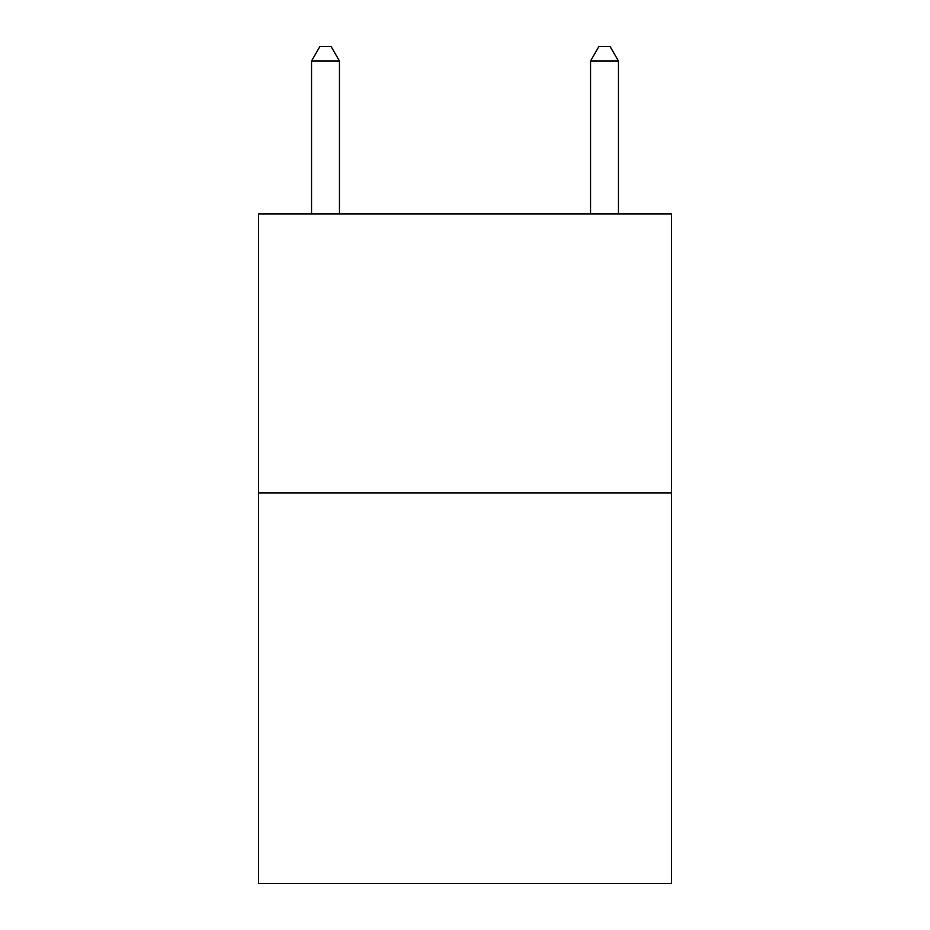 <?xml version="1.0" encoding="UTF-8"?>
<svg xmlns="http://www.w3.org/2000/svg" width="930" height="930" viewBox="0 0 930 930"><rect width="100%" height="100%" fill="white"/><g stroke="black" fill="none" stroke-linecap="round" stroke-linejoin="round"><path stroke-width="1.4" d="M671.46 492.9L671.46 883.5L258.54 883.5L258.54 213.9L671.46 213.9L671.46 492.9L258.54 492.9M339.45 213.9L339.45 61.008L311.55 61.008L311.55 213.9M311.55 61.008L319.92 46.5L331.08 46.5L339.45 61.008M618.45 213.9L618.45 61.008L590.55 61.008L590.55 213.9M590.55 61.008L598.92 46.5L610.08 46.5L618.45 61.008"/></g></svg>
